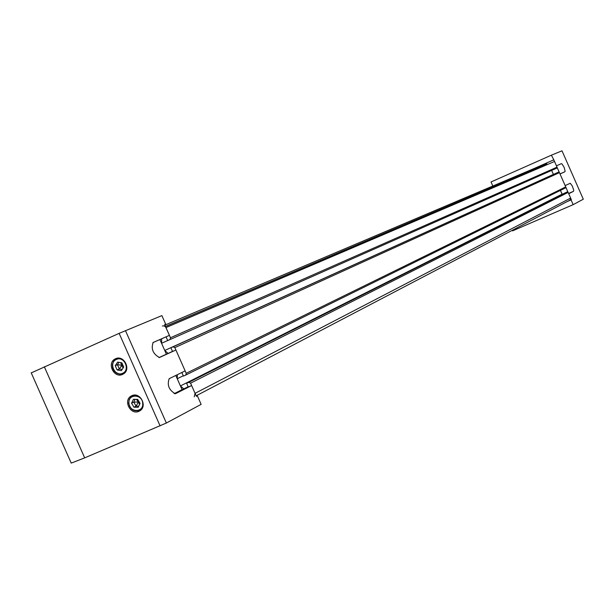 <?xml version="1.0" encoding="UTF-8"?>
<svg xmlns="http://www.w3.org/2000/svg" width="614" height="614" viewBox="0 0 614 614"><rect width="100%" height="100%" fill="white"/><g stroke="black" fill="none" stroke-linecap="round" stroke-linejoin="round"><path stroke-width="0.92" d="M165.527 326.525L542.669 165.849L542.929 166.44M165.481 326.433L546.552 164.13L546.944 163.071L164.89 325.098L546.867 163.109M166.072 336.848L161.666 338.774L166.064 336.833L167.714 340.563L170.024 339.534L170.485 337.746L165.665 327.009L164.161 325.888L162.411 325.973M165.987 327.569L554.534 161.482L557.028 167.146L556.629 168.205L169.878 339.611M167.706 340.547L161.559 343.28L161.666 338.774M553.437 174.437L551.633 170.408L553.398 174.407L164.736 350.464L161.559 343.28M172.511 351.415L168.144 353.418L164.736 350.464M185.697 375.093L565.448 187.915L565.732 186.917L559.438 172.634L558.395 172.204L557.098 172.78L170.892 347.754L172.542 351.484L168.144 353.418M181.844 372.506L183.425 376.083L185.781 375.047L186.211 373.297L174.852 347.616L173.056 346.81L170.892 347.754M183.287 375.776L177.246 378.754L177.354 374.693M562.278 194.316L560.428 190.386L562.086 194.162L180.424 385.93L177.246 378.754M188.13 386.72L183.839 388.9L180.424 385.93M570.091 200.041L196.158 395.792L570.091 200.041L570.636 198.069L568.142 192.405L567.098 191.982L565.793 192.543L186.602 383.274L188.252 387.004L183.839 388.9M194.247 396.79L195.068 393.328L190.57 383.151L188.774 382.338L186.602 383.274M138.856 411.349L139.992 410.728C147.736 406.038 140.023 391.655 131.91 395.662L130.866 396.222C123.046 400.85 130.69 415.333 138.856 411.349M122.516 374.425L123.437 373.934C131.442 369.375 123.79 354.6 115.57 358.729L114.734 359.167C106.652 363.649 114.235 378.523 122.516 374.425M71.047 462.718L71.216 463.109L84.678 457.867L166.356 423.031L201.139 404.357L197.363 395.815L196.357 396.245M31.253 372.898L119.139 333.348L160.1 425.916M119.139 333.348L161.881 315.604L165.665 324.146L164.667 324.591L169.426 335.351L153.17 342.474C150.867 348.852 152.94 353.871 159.387 357.532L175.911 350.011L185.144 370.894L169.188 378.677C166.939 385.101 168.98 390.128 175.312 393.774L191.629 385.554L196.396 396.322L197.363 395.815M159.003 357.571L166.386 354.186L159.909 339.55L169.426 335.351M166.386 354.186L175.911 350.011M174.184 393.666L182.074 389.652L175.796 375.453M182.074 389.652L191.629 385.554M125.456 330.601L166.356 423.031M164.659 324.568L165.665 324.146M159.909 339.55L152.886 342.627M117.589 362.114L115.248 365.698L117.128 369.958L121.365 370.641L123.721 367.065L121.833 362.797L117.589 362.114M119.001 362.344L117.435 364.716L119.323 368.968L122.163 369.428M122.554 364.432L119.323 368.968L117.128 369.958M122.977 365.391L117.435 364.716L115.248 365.698M120.628 362.605L123.046 368.085M140.069 403.398L137.69 399.392L133.445 399.284L131.573 403.183L133.944 407.189L138.188 407.297L140.069 403.398M135.072 399.323L133.729 402.116L136.093 406.115L138.726 406.184M139.547 404.488L138.419 401.993L136.093 406.115L133.944 407.189M136.446 399.361L138.419 401.993L133.729 402.116L131.573 403.183M139.278 402.07L138.419 401.993L138.741 401.165M567.313 201.492L571.365 199.734L568.733 193.74L573.491 191.322L573.714 190.171L572.332 186.042L570.268 183.271L565.141 185.582L560.029 173.969L564.872 171.743L565.126 171.16L564.128 167.353L561.994 163.938L561.319 163.669L556.438 165.811L553.805 159.809L535.04 168.113M553.805 159.809L551.395 155.181L562.002 150.814L583.3 199.212L573.161 204.654L512.56 230.864L512.306 230.288M551.395 155.181L491.031 181.967L492.819 186.027M573.161 204.654L571.066 199.895L567.014 201.653M553.49 159.947L534.725 168.251M559.339 172.457L557.075 167.3M567.965 192.144L565.717 186.886M557.028 167.146L170.485 337.746M558.395 172.204L173.056 346.81M559.438 172.634L174.852 347.616M565.732 186.917L186.211 373.297M567.098 191.982L188.774 382.338M568.142 192.405L190.57 383.151M570.636 198.069L195.068 393.328M44.323 366.765L84.678 457.867M122.539 373.304C130.636 370.158 124.205 355.613 116.414 359.459C108.348 362.621 114.757 377.103 122.539 373.304M126.3 370.38L123.836 373.197L119.914 374.195L115.447 372.322L113.337 369.62L112.408 364.624L113.46 361.531L116.43 358.898L121.019 358.63M128.925 403.114C129.186 412.608 143.638 413.007 142.717 403.467C142.456 393.935 127.981 393.589 128.925 403.114M142.778 407.028L140.36 409.983C134.405 412.255 130.513 409.96 128.694 403.083M128.687 402.999L129.17 399.66L130.951 396.989L131.78 396.337L137.052 395.477M559.999 173.892L564.872 171.743M561.365 163.654L556.445 165.826L561.319 163.669M568.602 193.448L573.491 191.322M556.721 168.159L170.024 339.534M565.448 187.915L185.781 375.047M31.199 372.775L71.216 463.109M116.491 358.392L114.734 359.167M132.455 395.447L130.866 396.222M115.647 359.313L113.421 361.554L112.37 364.647L112.646 368.024L114.204 371.079L116.752 373.266L119.853 374.195L124.865 372.729M131.78 396.337L129.339 399.192L128.648 403.06C130.406 409.945 134.305 412.247 140.36 409.983L141.42 409.446M134.32 395.101L133.276 395.608M177.285 377.357L176.748 377.618"/></g></svg>
